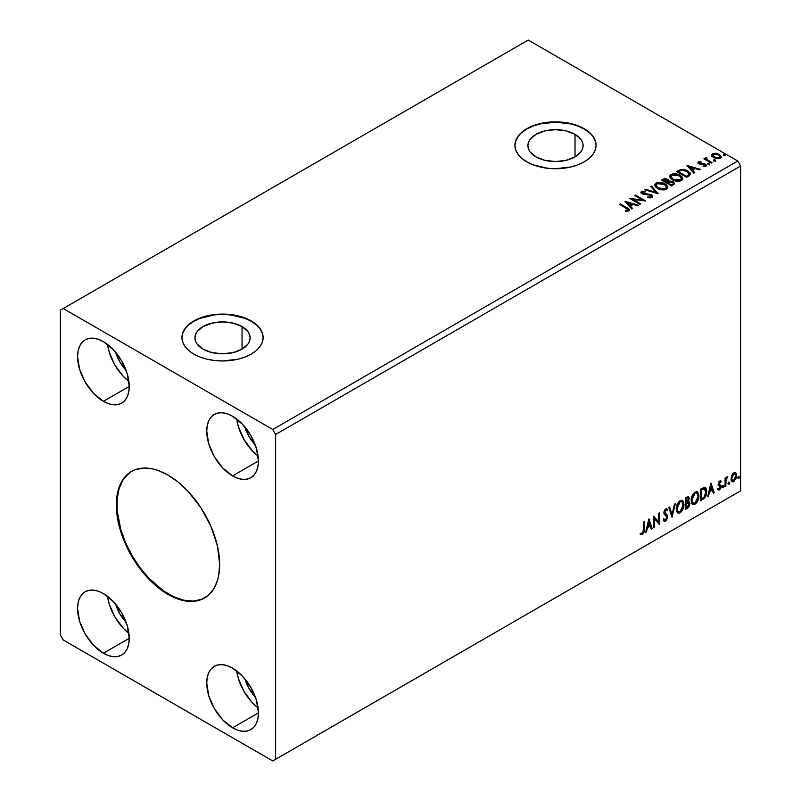 <?xml version="1.0" encoding="UTF-8"?>
<svg xmlns="http://www.w3.org/2000/svg" width="801" height="801" viewBox="0 0 801 801"><rect width="100%" height="100%" fill="white"/><g stroke="black" fill="none" stroke-linecap="round" stroke-linejoin="round"><path stroke-width="1.2" d="M131.744 471.288A73.071 42.183 -120 0 0 120.911 529.942A73.071 42.183 -120 0 0 168.57 594.062L168 594.392A73.071 42.183 60 0 1 120.26 530.012A73.071 42.183 60 0 1 131.464 471.459A73.071 42.183 60 0 1 168 475.073L178.072 482.042L187.764 491.033L200.771 507.544L210.953 526.397L217.441 545.962L219.664 564.565L218.673 575.629L217.441 580.605L213.567 589.166L207.93 595.644L200.771 599.779L196.696 600.91L187.764 601.271L182.988 600.49L173.056 597.035L157.917 587.433L148.225 578.442L139.294 567.769L131.464 555.834L122.423 536.55L118.548 523.514L116.325 504.91L117.316 493.837L120.26 484.345L125.036 476.785L131.464 471.459L135.219 469.696L143.639 468.054L153.001 468.985L157.917 470.397L168 475.073A73.071 42.183 60 0 1 215.729 539.463A73.071 42.183 60 0 1 204.525 598.017A73.071 42.183 60 0 1 168 594.392L168.57 594.062A73.071 42.183 -120 0 0 204.816 597.846M242.052 326.588L242.052 349.126L233.101 352.58L222.538 353.792L211.965 352.58L203.013 349.126A27.604 15.94 180 0 1 194.933 337.852A27.604 15.94 180 0 1 211.965 323.133A27.604 15.94 180 0 1 242.052 326.588L248.04 331.754L249.602 334.748L250.132 337.852L249.602 340.966L248.04 343.949L242.052 349.126L242.052 326.588A27.604 15.94 180 0 1 250.132 337.852A27.604 15.94 180 0 1 233.101 352.58A27.604 15.94 180 0 1 203.013 349.126L197.026 343.949L195.464 340.966L194.933 337.852L195.464 334.748L197.026 331.754L203.013 326.588L211.965 323.133L222.538 321.922L233.101 323.133L242.052 326.588M575.018 134.348L575.018 156.886L566.067 160.34L555.504 161.552L544.94 160.34L535.989 156.886A27.604 15.94 180 0 1 527.899 145.612A27.604 15.94 180 0 1 544.94 130.893A27.604 15.94 180 0 1 575.018 134.348L581.005 139.514L582.577 142.508L583.108 145.612L582.577 148.726L581.005 151.719L575.018 156.886L575.018 134.348A27.604 15.94 180 0 1 583.108 145.612A27.604 15.94 180 0 1 566.067 160.34A27.604 15.94 180 0 1 535.989 156.886L530.002 151.719L528.43 148.726L527.899 145.612L528.43 142.508L530.002 139.514L535.989 134.348L544.94 130.893L555.504 129.682L566.067 130.893L575.018 134.348M596.094 145.452A40.591 23.439 0 0 0 584.209 129.041L584.209 128.711A40.591 23.439 180 0 1 596.094 145.281A40.591 23.439 180 0 1 571.043 166.938A40.591 23.439 180 0 1 526.798 161.852L532.955 164.776L547.584 168.27L555.504 168.721L571.043 166.938L578.052 164.776L584.209 161.852L589.256 158.308L593.01 154.253L595.313 149.857L596.094 145.281L595.313 140.716L593.01 136.32L589.256 132.265L584.209 128.711L578.052 125.797L571.043 123.634L555.504 121.852L539.964 123.634L532.955 125.797L526.798 128.711L521.751 132.265L517.997 136.32L515.694 140.716L514.913 145.281L515.694 149.857L517.997 154.253L521.751 158.308L526.798 161.852A40.591 23.439 180 0 1 514.913 145.281A40.591 23.439 180 0 1 539.964 123.634A40.591 23.439 180 0 1 584.209 128.711L584.209 129.041A40.591 23.439 0 0 0 540.104 123.935A40.591 23.439 0 0 0 514.913 145.452M263.129 337.692A40.591 23.439 0 0 0 251.234 321.281L251.234 320.951A40.591 23.439 180 0 1 263.129 337.521A40.591 23.439 180 0 1 238.067 359.178A40.591 23.439 180 0 1 193.832 354.092L199.98 357.006L206.998 359.178L214.618 360.51L222.538 360.961L238.067 359.178L245.086 357.006L251.234 354.092L256.29 350.548L260.035 346.493L262.348 342.097L263.129 337.521L262.348 332.946L260.035 328.55L256.29 324.505L251.234 320.951L245.086 318.037L238.067 315.874L222.538 314.082L214.618 314.533L199.98 318.037L193.832 320.951L188.776 324.505L185.031 328.55L182.718 332.946L181.937 337.521L182.718 342.097L185.031 346.493L188.776 350.548L193.832 354.092A40.591 23.439 180 0 1 181.937 337.521A40.591 23.439 180 0 1 206.998 315.874A40.591 23.439 180 0 1 251.234 320.951L251.234 321.281A40.591 23.439 0 0 0 207.129 316.175A40.591 23.439 0 0 0 181.937 337.692M255.279 696.83A26.383 15.239 60 0 1 244.916 678.888L249.041 688.47L255.279 696.83M126.107 622.257A26.383 15.239 60 0 1 115.744 604.314L119.87 613.896L126.107 622.257M126.107 370.352A26.383 15.239 60 0 1 115.744 352.41L119.87 361.992L126.107 370.352M255.279 444.925A26.383 15.239 60 0 1 244.916 426.983L249.041 436.565L255.279 444.925M236.736 419.023A36.536 21.096 -120 0 0 258.082 455.999L252.345 450.803L243.965 439.499L238.368 426.593L236.736 419.023M232.58 475.904A36.536 21.096 60 0 1 208.711 443.704A36.536 21.096 60 0 1 214.308 414.427A36.536 21.096 60 0 1 232.58 416.24L242.463 424.22L250.843 435.524L256.45 448.44L258.413 460.986L232.58 475.904L222.698 467.924L214.308 456.62L208.711 443.704L206.748 431.158L207.239 425.621L208.711 420.875L211.104 417.101L214.308 414.427L218.222 412.986L222.698 412.805L227.544 413.907L232.58 416.24A36.536 21.096 60 0 1 256.45 448.44A36.536 21.096 60 0 1 250.843 477.716L246.928 479.158L242.463 479.338L237.617 478.237L232.58 475.904L258.413 460.986L257.922 466.522L256.45 471.268L254.057 475.043L250.843 477.716A36.536 21.096 60 0 1 232.58 475.904M107.564 344.45A36.536 21.096 -120 0 0 128.911 381.426L123.174 376.23L114.793 364.926L109.196 352.009L107.564 344.45M103.409 401.331A36.536 21.096 60 0 1 79.539 369.131A36.536 21.096 60 0 1 85.146 339.854A36.536 21.096 60 0 1 103.409 341.667L113.291 349.647L121.682 360.951L127.279 373.857L129.241 386.412L103.409 401.331L93.527 393.351L85.146 382.047L79.539 369.131L77.577 356.585L78.077 351.048L79.539 346.302L81.932 342.518L85.146 339.854L89.061 338.402L93.527 338.232L98.373 339.334L103.409 341.667A36.536 21.096 60 0 1 127.279 373.857A36.536 21.096 60 0 1 121.682 403.133L117.767 404.585L113.291 404.765L108.445 403.664L103.409 401.331L129.241 386.412L128.751 391.949L127.279 396.695L124.886 400.47L121.682 403.133A36.536 21.096 60 0 1 103.409 401.331M107.564 596.355A36.536 21.096 -120 0 0 128.911 633.321L123.174 628.134L114.793 616.83L109.196 603.914L107.564 596.355M103.409 653.226A36.536 21.096 60 0 1 79.539 621.035A36.536 21.096 60 0 1 85.146 591.759A36.536 21.096 60 0 1 103.409 593.571L113.291 601.551L121.682 612.855L127.279 625.761L129.241 638.317L103.409 653.226L93.527 645.256L85.146 633.941L79.539 621.035L77.577 608.48L78.077 602.953L79.539 598.207L81.932 594.422L85.146 591.759L89.061 590.307L93.527 590.127L98.373 591.228L103.409 593.571A36.536 21.096 60 0 1 127.279 625.761A36.536 21.096 60 0 1 121.682 655.038L117.767 656.49L113.291 656.67L108.445 655.568L103.409 653.226L129.241 638.317L128.751 643.844L127.279 648.59L124.886 652.374L121.682 655.038A36.536 21.096 60 0 1 103.409 653.226M236.736 670.928A36.536 21.096 -120 0 0 258.082 707.904L252.345 702.707L243.965 691.403L238.368 678.487L236.736 670.928M232.58 727.809A36.536 21.096 60 0 1 208.711 695.608A36.536 21.096 60 0 1 214.308 666.332A36.536 21.096 60 0 1 232.58 668.144L242.463 676.124L250.843 687.428L256.45 700.334L258.413 712.89L232.58 727.809L222.698 719.829L214.308 708.525L208.711 695.608L206.748 683.063L207.239 677.526L208.711 672.78L211.104 669.005L214.308 666.332L218.222 664.89L222.698 664.71L227.544 665.811L232.58 668.144A36.536 21.096 60 0 1 256.45 700.334A36.536 21.096 60 0 1 250.843 729.611L246.928 731.063L242.463 731.243L237.617 730.142L232.58 727.809L258.413 712.89L257.922 718.427L256.45 723.173L254.057 726.948L250.843 729.611A36.536 21.096 60 0 1 232.58 727.809M60.355 310.177L60.355 635.003L63.219 639.969L272.771 760.95L740.645 490.823L275.634 759.288L275.634 434.472L740.645 165.997L740.645 490.823L740.645 165.997L737.781 161.031L272.771 429.496L63.219 308.525L528.229 40.05L737.781 161.031L528.229 40.05L60.355 310.177L60.355 635.003L63.219 639.969L272.771 760.95L275.634 759.288L275.634 434.472L272.771 429.496L63.219 308.525L60.355 310.177M648.81 518.988L645.586 532.445L646.437 531.954L647.468 527.639L650.282 526.017L651.323 529.141L652.164 528.65L648.94 518.908L645.586 532.445L646.437 531.954L647.468 527.639L650.282 526.017L651.323 529.141L652.164 528.65L648.81 518.988M666.442 510.527L665.09 509.816L667.013 510.858L667.613 509.796L666.812 508.875L665.671 508.945L663.879 512.69L664.279 514.232L666.973 517.236L665.571 520.019L663.989 518.988L663.368 519.939L664.319 521.271L665.621 521.171L667.613 517.977L667.453 515.393L664.65 512.199L665.551 510.217L667.013 510.858L667.613 509.796L666.332 508.745L665.21 509.296L663.979 511.699L663.979 513.551L666.722 516.245L666.943 517.656L665.421 520.089L663.989 518.988L663.368 519.939L663.829 520.8L665.621 521.171L664.049 521.061M676.244 508.995L676.755 511.749L678.417 513.211L680.119 512.8L681.831 511.218L683.924 505.551L683.043 501.005L681.791 500.225L679.608 500.945L676.695 505.811L676.244 508.995L677.836 512.99L680.119 512.8C682.742 510.537 684.024 507.764 683.974 504.48L682.392 500.435L680.059 500.645C677.466 502.938 676.184 505.721 676.244 508.995M691.183 500.365L691.694 503.118L693.356 504.58L695.068 504.179L696.77 502.597L698.862 496.92L697.981 492.375L696.73 491.594L694.547 492.315L691.633 497.191L691.183 500.365L692.775 504.36L695.068 504.179C697.681 501.917 698.963 499.133 698.913 495.849L697.331 491.814L694.998 492.014C692.404 494.307 691.133 497.091 691.183 500.365M710.898 483.143L707.673 496.6L708.515 496.119L709.546 491.804L712.369 490.172L713.401 493.296L714.242 492.805L711.018 483.063L707.673 496.6L708.515 496.119L709.546 491.804L712.369 490.172L713.401 493.296L714.242 492.805L710.898 483.143M722.612 487.158L723.403 487.649L723.744 485.867L722.652 486.798L723.263 487.749L723.904 486.417L723.263 485.817L722.612 487.158L723.263 487.749M728.54 483.734L729.331 484.225L729.671 482.442L728.58 483.383L729.18 484.335L729.831 482.993L729.18 482.392L728.54 483.734L729.18 484.335M738.202 478.157L738.993 478.648L739.333 476.865L738.232 477.807L738.842 478.758L739.483 477.416L738.842 476.815L738.202 478.157L738.842 478.758M735.198 472.61L735.899 473.071L733.826 472.88L731.734 475.484L731.153 480.33L731.673 481.401L733.496 481.822L736.269 478.087L736.089 473.311L735.018 472.57L733.195 473.331L731.734 475.484L730.983 478.928L732.134 481.812L733.826 481.651L736.65 475.654L735.498 472.73M725.065 486.557L725.836 486.117L726.076 479.639L727.638 476.625L725.836 478.888L725.836 477.636L725.065 478.087L725.065 486.557L725.836 486.117L725.956 480.29L727.769 476.665L725.836 478.888L725.836 477.636L725.065 478.087L725.065 486.557M720.079 481.932L719.178 481.711L720.74 482.362L721.2 481.371L720.479 480.9L721.2 481.371L719.058 481.601L718.247 484.425L720.239 486.277L720.369 487.489L717.976 489.651L719.568 489.882L720.98 487.869L721.06 485.576L719.008 483.614L719.588 482.162L720.74 482.362L721.2 481.371L719.709 481.031L718.237 484.104L718.487 485.266L720.429 486.978L719.478 488.89L718.417 488.61L718.317 489.962L717.746 489.631M702.797 499.413L705.25 497.061L706.542 493.126L706.422 489.431L704.68 487.338L700.464 489.161L700.464 500.765L702.797 499.413L702.217 499.083L700.464 500.104L702.797 499.413C705.471 497.451 706.762 494.818 706.642 491.544C706.762 489.091 706.001 487.689 704.369 487.318L700.464 489.161L700.464 500.765L702.797 499.413M685.516 509.386L688.53 507.393L689.761 504.83L689.661 502.277L688.309 501.516L689.25 498.512L688.339 496.55L685.516 497.791L685.516 509.386L687.528 508.235L689.901 503.569L688.309 501.516L689.25 498.512L688.56 496.64L685.516 497.791L685.516 509.386M671.999 517.196L675.343 503.669L674.502 504.149L672.059 514.362L669.616 506.973L668.775 507.454L671.999 517.196L675.343 503.669L674.502 504.149L672.059 514.362L669.616 506.973L668.775 507.454L671.999 517.196M654.477 527.308L654.477 518.678L659.503 524.415L659.503 512.81L658.732 513.261L658.732 521.912L653.706 516.154L653.706 527.759L654.477 527.308L653.706 527.098L654.477 527.308L654.477 518.678L659.503 524.415L659.503 512.81L658.732 513.261L658.732 521.912L653.706 516.154L653.706 527.759L654.477 527.308M640.57 534.307L642.462 534.547L641.891 534.217L643.403 532.204L643.734 529.091L641.891 534.217L642.462 534.547L644.304 529.421L643.734 529.091L643.734 521.922L643.734 529.091L644.304 529.421L644.304 521.581L643.533 522.032L643.443 531.584L642.652 533.226L640.96 533.186L640.57 534.307L642.462 534.547L644.104 532.104L644.304 521.581L643.533 522.032L643.533 529.751L642.462 533.356L640.96 533.186L640.95 534.567M713.991 160.681L715.673 160.35L714.162 159.709L713.991 160.681L715.473 160.791L715.283 159.94L713.801 159.83L713.991 160.681L713.801 159.83M708.064 164.105L709.746 163.774L708.234 163.134L708.064 164.105L709.546 164.215L709.356 163.364L707.874 163.244L708.064 164.105L707.874 163.244M687.008 165.477L693.836 173.136L694.677 172.656L692.495 170.202L695.308 168.57L699.563 169.832L700.404 169.341L687.008 165.477L693.836 173.136L694.677 172.656L692.495 170.202L695.308 168.57L699.563 169.832L700.404 169.341L687.008 165.477M672.369 179.784L675.523 181.006L679.268 181.256L681.901 180.285L682.752 178.543L681.631 176.45L679.578 175.039L673.09 173.797L670.647 174.638L669.626 176.22L670.287 178.062L672.369 179.784C675.193 181.457 678.237 181.717 681.481 180.565L682.762 178.713L680.049 175.289C677.205 173.587 674.142 173.326 670.858 174.508L669.616 176.37L672.369 179.784M624.93 201.321L631.759 208.981L632.6 208.5L630.407 206.037L633.231 204.415L637.486 205.677L638.327 205.186L624.93 201.321L631.759 208.981L632.6 208.5L630.407 206.037L633.231 204.415L637.486 205.677L638.327 205.186L624.93 201.321M652.044 197.567L652.705 196.115L651.203 194.643L642.422 193.061L642.552 192.04L645.185 192L645.175 191.299L642.352 191.149L640.98 192.01L641.371 193.301L642.973 194.222L650.662 195.204L651.453 196.075L651.083 196.926L647.709 196.946L647.588 197.597L651.033 197.917L652.775 196.515L651.443 194.773L642.813 193.351L642.552 192.04L645.185 192L645.175 191.299L641.531 191.439L640.9 192.37L642.082 193.822L650.662 195.204L650.953 197.006L647.709 196.946L647.588 197.597L652.044 197.567M657.431 188.405L660.575 189.637L664.329 189.887L666.963 188.916L667.814 187.174L666.692 185.071L664.64 183.659L658.142 182.418L655.699 183.269L654.677 184.841L655.348 186.683L657.431 188.405C660.254 190.077 663.288 190.338 666.542 189.196L667.824 187.344L665.11 183.92C662.257 182.217 659.203 181.957 655.919 183.129L654.677 185.001L657.431 188.405M723.653 155.104L725.336 154.773L723.814 154.132L723.653 155.104L725.135 155.214L724.945 154.363L723.463 154.253L723.653 155.104L723.463 154.253M669.055 181.356L667.864 179.414L667.864 180.075L665.471 179.344L663.058 179.975L667.864 180.075L667.864 179.414L663.058 179.304L663.058 179.975L662.207 180.455L663.058 179.304L661.636 180.125L671.679 185.932L674.562 183.86L673.21 181.757L669.055 181.186L668.414 179.784L666.142 178.773L664.139 178.823L661.636 180.125L671.679 185.932L674.622 183.539L673.21 181.757L669.085 180.926L669.085 181.587M658.162 193.742L651.463 186.002L650.622 186.493L655.799 192.3L645.736 189.306L644.895 189.797L658.162 193.742L651.463 186.002L650.622 186.493L655.799 192.3L645.736 189.306L644.895 189.797L658.162 193.742M626.332 208.23L628.174 209.942L625.451 210.693L625.831 211.364L628.885 210.933L629.566 210.122L629.226 209.241L620.415 203.925L619.644 204.375L626.332 208.23L627.844 210.343L625.451 210.693L625.831 211.364L628.885 210.933L629.566 210.012L620.415 203.925L619.644 204.375L626.332 208.23M640.64 203.855L633.17 199.539L645.666 200.951L635.614 195.154L634.843 195.594L642.342 199.92L629.826 198.498L639.869 204.295L640.64 203.855L633.17 199.539L645.666 200.951L635.614 195.154L634.843 195.594L642.342 199.92L629.826 198.498L639.869 204.295L640.64 203.855M688.96 175.96L690.542 174.428L690.282 173.006L685.756 169.912L680.85 169.452L676.575 171.504L686.627 177.301L690.592 174.027L687.909 170.903L680.85 169.452L676.575 171.504L686.627 177.301L688.96 175.96M704.049 166.748L704.87 165.877L703.038 166.037L703.278 166.688L705.861 166.348L705.371 164.175L705.371 164.846L703.979 164.335L705.371 164.846L705.371 164.175L703.979 163.674L703.979 164.335L701.966 164.305L703.979 164.335L703.979 163.674L699.984 164.205L700.444 163.654L699.593 163.374L699.593 164.035L699.353 162.373L701.115 162.243L700.935 161.622L700.935 162.223L700.935 161.622L698.102 162.092L698.051 163.164L699.493 164.145L704.99 164.916L704.87 165.877L703.038 166.037L703.278 166.688L706.031 166.228L706.011 164.656L703.979 163.674L699.774 163.464L699.203 162.483L701.115 162.243L700.274 161.572L698.402 161.882L698.402 162.543L699.714 162.243M711.228 163.104L711.999 162.653L706.752 159.349L706.712 157.366L705.531 157.897L705.741 159.039L704.66 158.418L703.879 158.858L711.228 163.104L711.999 162.653L707.133 159.699L706.712 157.366L705.871 157.567L705.741 159.039L704.66 158.418L703.879 158.858L711.228 163.104M711.648 155.634L713.501 157.567L716.685 158.608L719.378 158.438L721.01 157.196L719.779 154.703L716.284 153.291L712.85 153.562L711.779 154.363L711.648 155.634L713.501 157.567L720.109 158.117L721.09 156.736L719.168 154.303L715.804 153.221L712.52 153.732L711.558 155.774M740.645 165.997L275.634 434.472L272.771 429.496L737.781 161.031L740.645 165.997M737.781 492.475L272.771 760.95L737.781 492.475M262.348 333.286L260.035 328.881M256.29 324.836L251.234 321.281L245.086 318.367L230.448 314.863L222.538 314.413L214.618 314.863L199.98 318.367L193.832 321.281L188.776 324.836M185.031 328.881L182.718 333.286M595.313 141.046L593.01 136.651M589.256 132.596L584.209 129.041L578.052 126.127L571.043 123.965L555.504 122.183L539.964 123.965L532.955 126.127L526.798 129.041L521.751 132.596M517.997 136.651L515.694 141.046M723.653 155.764L723.463 154.913L724.945 155.024L724.945 154.363L725.135 155.885M725.135 155.214L724.945 154.363M725.195 155.214L723.393 154.963M669.055 181.186L669.055 181.847L673.21 182.418L673.21 181.757L674.562 183.86M674.572 183.89L672.319 182.007L669.055 181.847M673.311 183.319L673 184.56L671.428 185.552L667.694 183.399L667.694 182.728L669.426 181.867L672.439 182.197L673.311 183.319L672.309 185.041L673.311 183.98L671.428 184.891L671.428 185.552L672.309 184.38L671.428 184.891L667.694 182.728L667.694 183.399L671.428 185.552L671.428 184.891L667.694 182.728L671.028 181.737L672.79 182.438L673.23 183.619M667.974 181.567L666.662 182.798L663.438 180.936L664.239 179.814L667.103 179.865L667.974 180.946L667.053 182.568L667.884 181.246M667.053 181.907L666.662 182.798L667.053 181.907L663.438 180.275L663.438 180.936L666.662 182.798L666.662 182.137L663.438 180.275L665.281 179.454L666.802 179.704L667.974 180.896L667.053 181.907M654.707 185.341L655.919 183.789C659.203 182.618 662.257 182.878 665.11 184.58L667.794 187.664M667.814 187.834L665.961 185.131L661.936 183.329L656.94 183.349L654.677 185.512M666.402 187.054L665.491 189.276L661.686 189.787L657.511 188.175L655.999 185.772M666.532 187.814L665.491 189.276L665.491 188.615L665.491 189.276L658.202 188.625L656.029 185.582M656.98 183.709L664.339 184.36L666.532 187.044L665.491 188.615L658.202 187.965L655.989 185.221L656.98 183.709L659.603 183.119L664.69 184.58L666.402 186.393L666.382 187.724L663.709 189.156L658.963 188.355L656.129 185.932L656.98 183.709M645.646 190.017L645.736 189.306L645.736 189.977L655.799 192.961L655.799 192.3L655.799 192.961L645.646 190.017M651.013 186.923L651.463 186.002L657.621 193.582L651.463 186.663L651.013 186.923M651.473 196.996L650.202 197.887L647.709 197.627L647.709 196.946L647.709 197.607L650.953 197.667L651.393 196.575M651.473 196.916L651.473 196.255L650.953 197.006M640.96 192.701L641.531 191.439L641.531 192.1L645.175 191.96L645.175 191.299L645.175 192L642.352 191.809L640.9 193.011M642.292 192.911L642.552 192.04M642.552 192.701L642.813 194.022L642.813 193.351L642.813 194.022L644.585 194.503L644.585 193.832L644.585 194.503L646.537 194.523L646.537 193.862L646.537 194.523L651.443 195.434L651.443 194.773L652.725 196.826M652.705 196.786L650.392 194.973L643.854 194.403L642.232 193.011M629.556 210.533L620.224 204.706L620.415 203.925L620.415 204.585L627.203 208.5L627.203 207.839L629.506 210.333M628.184 210.423L625.451 211.354L627.193 211.214L627.193 210.553L627.193 211.214L627.844 211.003L628.074 210.152M628.184 210.493L628.184 209.832L627.844 210.343M625.591 202.072L637.566 205.627L625.591 202.072M630.407 206.708L632.209 208.721L630.407 206.708M627.413 203.344L629.706 205.917L631.869 204.666L631.869 204.005L629.706 205.917L627.413 202.683L631.869 204.005L629.706 205.256L627.413 202.683L627.413 203.344M631.028 199.189L642.342 200.58L642.342 199.92L642.342 200.58L631.028 199.189M635.423 195.925L635.614 195.154L635.614 195.814L644.475 200.931L635.423 195.925M633.17 200.2L633.17 199.539L633.17 200.2L640.069 204.185L633.17 200.2M669.646 176.711L670.858 175.169C674.142 173.987 677.205 174.258 680.049 175.96L682.732 179.034M682.752 179.214L680.49 176.22L675.643 174.488L671.348 174.918L669.626 176.881M681.341 178.433L680.429 180.656L676.625 181.156L672.45 179.554L670.938 177.141M681.471 179.194L680.429 180.656L680.429 179.985L680.429 180.656L673.14 179.995L670.968 176.951M671.929 175.079L679.278 175.739L681.481 178.413L680.429 179.985L673.14 179.334L670.928 176.59L671.929 175.079L674.542 174.488L679.969 176.18L681.381 178.953L678.647 180.535L673.901 179.724L671.078 177.311L671.929 175.079M690.452 174.017L687.909 171.574L683.764 170.082L680.46 170.213L677.155 171.835L678.097 170.623L678.097 171.284L680.85 170.112L680.85 169.452L680.85 170.112L687.909 171.574L687.909 170.903L690.562 174.358M689.22 174.378L686.367 176.921L678.377 172.315L686.367 176.921L686.367 176.26L678.377 171.654L678.377 172.315L678.377 171.654L681.391 170.233L687.138 171.354L689.01 175.109L689.23 174.408L686.367 176.921L687.198 175.779L686.367 176.26L678.377 171.654L681.391 170.233L684.515 170.303L688.229 172.105L689.18 174.087M689.23 174.408L689.23 173.747L689.01 174.438M687.679 166.228L699.643 169.782L687.679 166.228M692.495 170.863L694.287 172.876L692.495 170.863M689.491 167.509L691.794 170.072L693.946 168.831L693.946 168.16L693.946 168.831L691.794 170.072L689.491 166.838L693.946 168.16L691.794 169.411L689.491 166.838L689.491 167.509M699.593 163.374L699.353 162.373M705.861 166.348L706.432 165.537M697.951 162.973L698.402 161.882L698.852 163.835L704.63 164.646L704.87 166.538L704.63 165.306L704.87 166.538L703.999 166.748M704.63 164.646L704.87 165.877M698.402 161.882L697.871 163.284M700.274 162.243L697.931 163.014M705.18 165.907L704.87 166.538M699.593 164.035L699.203 163.144M708.064 164.766L707.874 163.915L709.356 164.025L709.356 163.364L709.546 164.876M709.546 164.215L709.356 163.364M709.606 164.215L707.814 163.955M704.459 159.189L704.66 158.418L705.741 159.699L705.741 159.039L705.741 159.699L704.459 159.189M705.511 158.588L705.871 157.567L705.741 159.039M705.871 157.567L705.871 158.228L706.712 158.037L706.712 157.366L706.762 158.107L705.461 158.748M706.482 158.958L706.642 158.157M706.642 158.818L707.133 160.37L707.133 159.699L707.133 160.37L709.526 161.892L709.526 161.231L711.428 162.983L706.382 159.209M713.991 161.341L713.801 160.49L715.283 160.601L715.283 159.94L715.473 161.462M715.473 160.791L715.283 159.94M715.533 160.791L713.731 160.54M711.648 156.295L712.52 153.732L712.52 154.393L715.804 153.892L715.804 153.221L715.804 153.892L719.168 154.963L719.168 154.303L721.05 157.066M721.01 157.857L720.299 155.805L716.745 154.042L713.22 154.082L711.588 155.444M719.859 156.966L719.208 158.258L716.635 158.598L713.811 157.487L712.79 155.624M712.81 155.564L714.282 157.787L712.8 155.534L713.19 154.403L718.397 154.753L719.899 156.575L719.208 158.258L719.839 156.906L719.208 157.597L714.282 157.126L714.282 157.787L719.208 158.258L719.208 157.597L714.792 157.396L712.76 155.224L713.981 154.012L716.685 154.062L719.248 155.374L719.849 156.896M631.869 204.005L629.706 205.256L627.413 202.683L631.869 204.005M693.946 168.16L691.794 169.411L689.491 166.838L693.946 168.16M738.272 476.485L738.842 476.815M739.483 477.416L738.912 477.086L738.272 478.417L737.621 477.827M738.192 478.457L738.872 476.765M735.899 473.071L736.65 475.654L736.079 475.323L733.245 481.321L733.826 481.651L731.864 481.611M731.413 481.381L733.576 481.111L735.388 478.597L736.069 474.933L735.138 472.56M734.687 473.721L733.245 473.591L734.978 473.842L735.879 476.104L733.816 480.61L732.595 480.7L731.183 478.157L731.954 480.33L731.193 478.427L731.673 475.694L732.995 473.751L734.527 473.591M731.764 478.487L733.816 473.922L733.245 473.591L731.183 478.157L731.764 478.487L732.895 474.803L735.098 473.922L735.869 476.395L734.737 479.749L732.535 480.66L731.764 478.487M728.61 482.062L729.18 482.392M729.831 482.993L729.25 482.663L728.61 483.994L727.969 483.404M728.54 484.034L729.22 482.342M725.255 477.967L725.836 478.888L725.255 477.967M726.367 477.576L727.038 476.815L727.398 477.776L726.417 477.536M725.656 478.778L725.255 485.786L725.836 486.117L725.065 485.897L725.706 478.648M722.682 485.486L723.263 485.817M723.904 486.417L723.333 486.077L722.682 487.419L722.041 486.828M722.612 487.459L723.293 485.766M721.2 481.371L720.199 480.7M720.62 481.041L720.209 481.942L720.62 481.041M720.169 482.032L719.178 481.711L718.437 483.283L719.008 483.614L719.759 482.042L720.74 482.362M719.759 482.042L719.178 481.711L719.759 481.681M719.198 484.275L720.94 485.326L719.198 484.275L720.94 485.326L720.369 484.995L720.62 486.157L721.2 486.487L720.94 485.326M717.976 489.651L719.568 489.882L721.2 486.487L720.62 486.157L718.998 489.551L719.568 489.882L717.406 489.321M719.478 488.89L718.417 488.61M717.846 488.28L718.908 488.56M718.487 485.266L720.239 486.277M718.577 485.456L717.906 484.935M718.847 485.546L719.488 485.796M717.696 489.601L718.998 489.551L720.229 488.019L720.179 484.765M718.617 483.944L719.178 481.711M710.767 483.684L714.242 492.805L713.22 492.735L713.671 492.475L710.767 483.684M711.799 489.842L712.369 490.172L711.799 489.842L708.975 491.474L709.546 491.804L708.975 491.474L707.944 495.779L708.515 496.119L707.854 495.829L708.975 491.474L711.799 489.842M710.377 485.566L709.306 490.092L709.876 490.422L709.306 490.092L710.377 485.566L712.039 489.171L709.876 490.422L710.958 485.907L710.377 485.566M705.24 487.529L704.369 487.318M704.94 487.398L706.071 491.213C706.182 494.487 704.9 497.121 702.217 499.083L704.329 497.251L705.761 493.907L705.961 489.671L704.89 487.348M704.459 488.69L705.781 490.733L705.511 494.587L704.129 497.161L701.235 499.133L701.235 489.912L704.459 488.69L703.388 488.32L703.969 488.66L700.655 489.571L703.969 488.66L705.871 491.984L704.129 497.161L701.235 499.133L700.655 498.793L701.235 499.133L701.235 489.912L700.655 489.571L700.655 498.793L700.655 489.571L704.309 488.55M703.969 488.66L704.77 488.81L704.199 488.48M697.04 491.674L698.342 495.519C698.392 498.803 697.11 501.576 694.487 503.849L692.495 504.169M692.094 503.969L694.938 503.549L697.421 500.034L698.342 495.519L697.411 492.044M698.132 493.556L697.841 492.725M693.105 502.978L691.553 501.136L691.934 496.42L694.097 493.096L696.379 492.785M696.61 492.955L694.467 492.855L696.89 493.076L698.142 496.3L695.038 503.008L693.235 503.138L691.383 499.584L692.955 502.938M691.964 499.914L695.038 493.186L694.467 492.855L691.383 499.584L691.964 499.914L693.676 494.487L695.398 493.015L697.1 493.216L698.102 497.161L696.409 501.726L693.676 503.308L692.695 502.668L691.964 499.914M688.239 496.54L689.25 498.512L688.68 498.172L688.249 500.255M687.759 497.821L685.716 498.202L688.089 497.872L688.449 499.464L687.739 501.196L688.309 501.516L685.716 501.917L685.716 498.202L687.578 497.581M689.16 501.666L688.309 501.516M688.84 501.546L689.901 503.569L689.321 503.238L686.958 507.904L687.528 508.235L685.516 508.725L688.73 505.831L689.321 503.539L688.76 501.466M688.169 500.445L688.68 498.172L688.109 496.4M688.269 502.617L685.716 503.108L687.909 502.648L689.13 504.019L687.178 507.243L685.716 507.423L685.716 503.108L687.338 502.307L688.379 502.798M688.48 498.973L686.297 502.247L686.297 498.532L685.716 498.202L685.716 501.917L686.297 502.247L686.297 498.532L687.959 497.832L688.48 498.973M687.909 502.648L688.96 503.128L688.96 505.101L686.297 507.754L686.297 503.439L685.716 503.108L685.716 507.423L686.297 507.754L686.297 503.439L688.6 502.718L688.019 502.387M682.102 500.305L683.403 504.149C683.453 507.433 682.162 510.207 679.548 512.47L677.556 512.8M677.155 512.59L679.999 512.179L682.482 508.665L683.403 504.149L682.472 500.675M683.183 502.187L682.893 501.356M678.167 511.609L676.615 509.766L676.835 505.521L678.807 502.027L681.441 501.416M681.661 501.576L679.518 501.486L681.941 501.706L683.203 504.92L680.099 511.629L678.287 511.769L676.444 508.214L678.016 511.569M677.015 508.545L680.099 501.816L679.518 501.486L676.444 508.214L677.015 508.545L678.727 503.118L680.46 501.636L682.152 501.837L683.163 505.791L681.471 510.347L678.737 511.939L677.756 511.298L677.015 508.545M669.225 507.193L672.059 514.362L669.225 507.193M674.582 504.099L671.679 516.245L674.582 504.099M665.571 520.019L664.49 519.809M663.418 518.658L664.99 519.689M667.043 509.466L666.582 510.277L667.043 509.466M665.661 510.147L665.09 509.816L664.079 511.869L664.65 512.199L665.661 510.147L665.09 509.816L665.761 509.746M665.12 513.431L664.079 511.869L665.12 513.431M667.744 516.815L665.501 513.701L667.744 516.815L667.173 516.475L665.05 520.84L665.621 521.171L667.744 516.815M663.899 521.01L665.961 520.029L667.143 517.045L666.672 514.703L664.199 512.59L665.09 509.816M664.419 519.799L663.669 519.148M653.706 516.224L658.732 521.912L653.706 516.224M658.923 513.141L658.923 524.034L658.923 513.141M659.003 524.124L659.503 524.415L659.003 524.124M653.906 518.347L654.477 518.678L653.906 518.347L653.906 526.978L653.906 518.347M648.68 519.529L652.164 528.65L651.133 528.58L651.583 528.32L648.68 519.529M649.711 525.686L650.282 526.017L649.711 525.686L646.888 527.308L647.468 527.639L646.888 527.308L645.856 531.624L646.437 531.954L645.776 531.674L646.888 527.308L649.711 525.686M648.299 521.411L647.218 525.927L647.799 526.267L647.218 525.927L648.299 521.411L649.951 525.015L647.799 526.267L648.87 521.741L648.299 521.411M640.379 534.237L641.891 534.217L639.989 533.967M712.039 489.171L709.876 490.422L710.958 485.907L712.039 489.171M649.951 525.015L647.799 526.267L648.87 521.741L649.951 525.015M128.631 473.501L123.004 479.969L119.129 488.54L117.146 498.873L117.146 510.567L120.831 529.671L125.607 542.748L132.035 555.493L139.865 567.438L148.796 578.112L163.504 590.858L173.637 596.705L183.569 600.159L192.921 601.08L201.351 599.448M725.356 154.893L725.356 155.554M667.974 180.946L667.974 181.607M667.824 187.344L667.824 188.005M666.532 187.044L666.532 187.704M655.989 185.221L655.989 185.882M629.566 210.012L629.566 210.673M682.762 178.713L682.762 179.374M681.481 178.413L681.481 179.074M670.928 176.59L670.928 177.261M699.103 162.733L699.103 163.394M705.2 165.406L705.2 166.067M709.766 163.895L709.766 164.555M715.693 160.47L715.693 161.131M721.09 156.736L721.09 157.407M719.899 156.575L719.899 157.246M712.76 155.224L712.76 155.885M732.134 481.812L731.563 481.481M734.978 473.842L734.407 473.511M732.595 480.7L732.024 480.37M720.389 482.042L719.819 481.711M719.438 484.495L718.867 484.164M718.757 488.91L718.187 488.58M720.039 486.107L719.458 485.776M692.775 504.36L692.204 504.029M696.89 493.076L696.309 492.745M693.235 503.138L692.655 502.808M688.089 497.872L687.518 497.541M677.836 512.99L677.266 512.66M681.941 501.706L681.371 501.366M678.287 511.769L677.716 511.428M205.106 597.686L204.525 598.017"/></g></svg>
